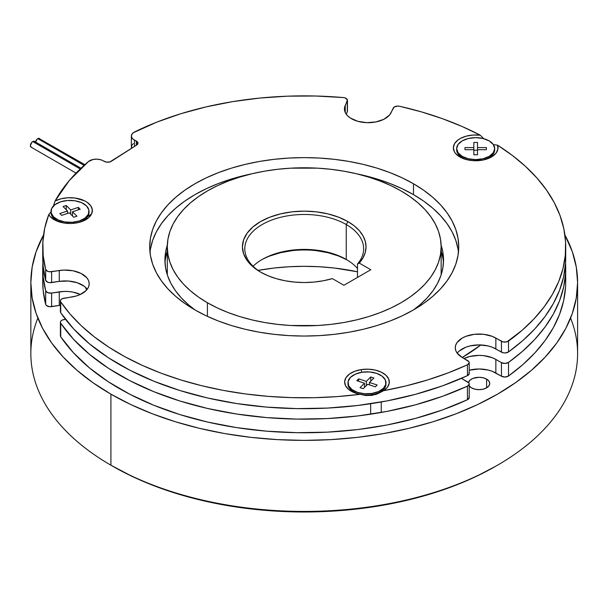 <?xml version="1.0" encoding="UTF-8"?>
<svg xmlns="http://www.w3.org/2000/svg" width="608" height="608" viewBox="0 0 608 608"><rect width="100%" height="100%" fill="white"/><g stroke="black" fill="none" stroke-linecap="round" stroke-linejoin="round"><path stroke-width="0.91" d="M194.902 309.882A139.3 80.423 180 0 1 164.92 260.034A139.3 80.423 180 0 1 167.329 245.146L165.589 252.153L164.92 260.034L165.589 267.915L167.595 275.728L170.916 283.381L175.522 290.814L181.366 297.95L188.396 304.714L194.902 309.882M165.589 257.974L167.299 251.066A139.3 80.423 0 0 0 165.011 262.945M459.276 351.014L465.834 347.221L469.946 345.952L479.043 344.911L488.14 345.952L492.244 347.221L503.112 352.784L505.073 352.967L508.524 351.933A261.493 150.974 0 0 0 565.714 257.708L565.714 246.833A261.493 150.974 180 0 0 497.534 145.175L493.369 144.59L497.534 145.175A22.344 12.905 180 0 1 491.477 156.97A22.344 12.905 180 0 1 459.876 156.97A22.344 12.905 180 0 1 456.038 141.694A22.344 12.905 180 0 1 480.312 135.227L473.184 135.029L466.313 136.131L460.4 138.434L457.991 139.962L454.586 143.587L453.332 147.638L454.358 151.719L455.704 153.634L459.876 156.97L465.66 159.38L472.469 160.618L483.064 160.026L491.978 156.674L495.968 153.254L497.884 149.287L497.534 145.175L512.316 155.412L525.464 166.364L536.894 177.939L546.516 190.053L554.245 202.616L560.021 215.513L563.814 228.661L565.577 241.954L565.303 255.276L563 268.538L558.676 281.626L552.368 294.447L544.13 306.896L534.022 318.881L522.12 330.296L506.988 341.795L503.112 341.916L492.244 336.353L483.679 334.301L474.4 334.301L465.834 336.353L462.232 338.063L457.079 342.517L455.726 345.086L455.27 347.768L455.726 350.444L457.079 353.02L462.232 357.474A221.076 127.642 0 0 0 480.852 344.949L462.224 357.466L468.912 361.661L469.216 362.794L467.438 364.792L448.104 372.902L427.568 379.954L406.007 385.898L383.595 390.686L377.963 393.627L371.898 395.382L365.811 395.512L360.065 394.326L337.318 396.591L314.313 397.693L291.232 397.617L268.25 396.37L245.548 393.954L223.303 390.397L201.689 385.715L180.872 379.954L161.021 373.16L142.287 365.37L124.807 356.668L108.733 347.1L94.179 336.756L81.259 325.713L70.08 314.055L60.724 301.872L60.405 300.74L60.906 299.63L62.153 298.741L75.932 296.088L79.891 294.667L86.009 290.639L87.932 288.192L88.988 285.57L89.14 282.88L88.38 280.227L86.739 277.712L81.092 273.463L73.059 270.78L63.863 270.081L49.636 271.761L47.781 271.35L45.684 269.466A261.493 150.974 180 0 1 42.735 246.833A261.493 150.974 180 0 1 48.762 214.601L50.996 211.774L48.762 214.601L50.137 216.501L54.378 219.822L63.536 222.954L70.604 223.501L77.611 222.733L83.851 220.734L88.677 217.702L91.595 213.94A22.344 12.905 180 0 1 85.812 219.724A22.344 12.905 180 0 1 54.211 219.724A22.344 12.905 180 0 1 48.762 214.601L44.734 228.198L42.872 241.954L43.191 255.748L45.684 269.466L45.684 280.334L45.684 269.466A4.758 2.744 180 0 0 51.619 271.708L59.265 270.522L59.265 281.39L68.522 281.04L77.307 282.766L84.276 286.292L86.739 288.58M85.682 287.47A221.076 127.642 0 0 0 86.45 290.176L85.682 287.47M413.546 309.882L420.052 304.714L427.074 297.95L432.926 290.814L437.524 283.381L440.853 275.728L442.852 267.915L443.528 260.034L442.852 252.153L441.119 245.146A139.3 80.423 180 0 1 443.528 260.034A139.3 80.423 180 0 1 413.546 309.882M443.437 262.945A139.3 80.423 0 0 0 441.15 251.066L442.852 257.974M346.248 224.519A59.432 34.314 0 0 0 262.618 224.276A59.432 34.314 0 0 0 261.372 272.551A59.432 34.314 180 0 1 244.796 248.778A59.432 34.314 180 0 1 281.481 217.079A59.432 34.314 180 0 1 346.248 224.519L346.248 259.456A59.432 34.314 180 0 1 357.481 268.493A59.432 34.314 0 0 0 346.248 259.456A59.432 34.314 0 0 0 253.072 266.243A59.432 34.314 180 0 1 262.2 259.456A59.432 34.314 180 0 1 346.248 259.456L346.248 224.519A59.432 34.314 180 0 1 363.652 248.778A59.432 34.314 180 0 1 357.481 264.001L357.481 277.423L357.481 264.001L359.252 263.082L362.984 257.906L365.256 252.457L366.031 246.871L365.279 241.277L363.014 235.828L359.305 230.645L354.236 225.864L347.928 221.601L346.248 224.519L347.928 221.601L338.565 217.17L327.879 213.872L316.282 211.835L304.22 211.151L292.167 211.835L280.569 213.872L269.884 217.17L260.52 221.601L252.829 227.012L247.122 233.183L243.603 239.871L242.417 246.833L243.603 253.794L247.122 260.49L252.829 266.661L260.52 272.072A61.803 35.682 180 0 1 260.52 272.065A61.803 35.682 180 0 1 260.52 221.601A61.803 35.682 180 0 1 347.928 221.601A61.803 35.682 180 0 1 359.252 263.082L370.789 269.739L359.252 263.082L357.481 264.001A59.432 34.314 0 0 0 346.248 224.519M332.363 278.608A61.803 35.682 180 0 1 260.52 272.072L267.9 275.705L276.184 278.639L285.152 280.782L294.599 282.082L304.274 282.522L313.956 282.074L323.395 280.759L332.363 278.608L343.892 285.266L370.789 269.739L343.892 285.266L332.363 278.608M316.282 250.656L327.879 252.685L338.565 255.983L347.069 259.935A61.803 35.682 0 0 0 261.372 259.935M207.404 302.738L207.404 316.358L207.404 302.738A136.929 79.055 180 0 1 167.299 246.833A136.929 79.055 180 0 1 251.826 173.797A136.929 79.055 180 0 1 401.044 190.935A136.929 79.055 180 0 1 441.15 246.833A136.929 79.055 180 0 1 356.622 319.869A136.929 79.055 180 0 1 207.404 302.738L198.375 296.985L190.372 290.753L183.464 284.103L177.718 277.088L173.196 269.785L169.928 262.261L167.96 254.585L167.299 246.833L167.96 239.088L169.928 231.412L173.196 223.888L177.718 216.585L183.464 209.57L190.372 202.92L198.375 196.688L207.404 190.935L217.36 185.729L228.152 181.108L239.674 177.118L251.826 173.797L264.472 171.19L277.506 169.305L290.799 168.165L317.642 168.165L330.934 169.305L343.968 171.19L356.622 173.797L368.767 177.118L380.296 181.108L391.088 185.729L401.044 190.935L410.066 196.688L418.076 202.92L424.984 209.57L430.73 216.585L435.252 223.888L438.52 231.412L440.488 239.088L441.15 246.833L440.488 254.585L438.52 262.261L435.252 269.785L430.73 277.088L424.984 284.103L418.076 290.753L410.066 296.985L401.044 302.738L391.088 307.944L380.296 312.565L368.767 316.555L356.622 319.869L343.968 322.483L330.934 324.368L317.642 325.508L290.799 325.508L277.506 324.368L264.472 322.483L251.826 319.869L239.674 316.555L228.152 312.565L217.36 307.944L207.404 302.738M269.884 255.983L280.569 252.685L292.167 250.656M462.232 157.556L465.112 159.212L462.232 157.556A19.015 10.982 0 0 0 472.758 160.641A19.015 10.982 180 0 1 462.232 157.556L462.232 156.385L462.232 157.556A19.015 10.982 180 0 1 456.684 149.211A19.015 10.982 0 0 0 456.661 149.788A19.015 10.982 0 0 0 462.232 157.556L465.112 159.212M494.669 149.211A19.015 10.982 180 0 1 489.128 157.556A19.015 10.982 180 0 1 478.595 160.641A19.015 10.982 0 0 0 494.692 149.788L494.692 148.626A19.015 10.982 180 0 1 482.957 158.772A19.015 10.982 180 0 1 462.232 156.385L468.403 158.772L475.676 159.608L482.957 158.772L489.128 156.385L493.248 152.828L494.692 148.626L493.248 144.423L489.128 140.858A19.015 10.982 180 0 1 494.692 148.626M489.128 140.858L482.957 138.48L475.676 137.644L468.403 138.48L462.232 140.858L458.105 144.423L456.661 148.626L458.105 152.828L462.232 156.385A19.015 10.982 180 0 1 456.661 148.626A19.015 10.982 180 0 1 468.403 138.48A19.015 10.982 180 0 1 489.128 140.858M464.983 147.569L473.845 147.569L473.845 142.447L477.508 142.447L477.508 147.569L486.377 147.569L486.377 149.682L477.508 149.682L477.508 154.797L473.845 154.797L473.845 149.682L464.983 149.682L464.983 147.569L473.845 147.569L473.845 142.447L477.508 142.447L477.508 147.569L486.377 147.569L486.377 149.682L477.508 149.682L477.508 154.797L473.845 154.797L473.845 149.682L464.983 149.682L464.983 147.569L464.983 149.682M473.845 147.569L473.845 149.682L473.845 147.569M477.508 150.214L473.845 150.214L477.508 150.214M477.508 147.569L477.508 149.682L477.508 147.569M486.377 149.682L486.377 147.569M370.675 414.2L370.675 403.72L370.675 414.2M347.966 382.835A19.015 10.982 180 0 1 362.056 372.225L355.406 374.125L350.512 377.34L348.126 381.398L348.612 385.677L351.895 389.515L357.474 392.342L364.496 393.718L371.898 393.437L371.898 394.607L371.898 393.437A19.015 10.982 180 0 1 347.966 382.835L347.966 383.998A19.015 10.982 0 0 0 371.898 394.607L371.002 395.504L371.898 394.607A19.015 10.982 180 0 1 353.529 391.765A19.015 10.982 180 0 1 347.989 383.412M371.898 393.437L378.556 391.544L383.45 388.322L385.837 384.264L385.35 379.992L382.067 376.147L376.489 373.327L369.459 371.944L362.056 372.225A19.015 10.982 180 0 1 385.996 382.835A19.015 10.982 180 0 1 371.898 393.437M360.042 387.653L364.481 383.222L356.797 380.661L358.629 378.83L366.312 381.391L370.743 376.96L373.912 378.016L369.482 382.447L377.158 385.008L375.326 386.84L367.65 384.279L363.219 388.71L360.042 387.653L364.481 383.222L364.481 387.448L364.481 383.222L356.797 380.661L358.629 378.83L358.629 381.269L358.629 378.83L366.312 381.391L366.312 385.616L366.312 381.391L370.743 376.96L370.743 381.186L370.743 376.96L373.912 378.016L369.482 382.447L369.482 384.887L369.482 382.447L377.158 385.008L375.326 386.84L367.65 384.279L363.219 388.71L360.042 387.653M385.974 383.42A19.015 10.982 180 0 1 380.426 391.765A19.015 10.982 180 0 1 371.898 394.607A19.015 10.982 0 0 0 385.996 383.998L385.996 382.835M376.405 393.642L375.987 394.691M89.004 211.964A19.015 10.982 180 0 1 88.38 215.384A19.015 10.982 0 0 0 89.026 212.542L89.026 211.379A19.015 10.982 180 0 1 88.38 214.221L88.867 209.95L86.48 205.892L81.586 202.669L74.936 200.777L67.526 200.496L60.504 201.871L54.925 204.698L51.642 208.536A19.015 10.982 180 0 1 72.496 200.496A19.015 10.982 180 0 1 89.026 211.379M51.642 208.536L51.156 212.815L53.542 216.874L58.436 220.088L65.086 221.988L72.496 222.27L79.519 220.886L85.097 218.067L88.38 214.221A19.015 10.982 180 0 1 67.526 222.27A19.015 10.982 180 0 1 50.996 211.379A19.015 10.982 180 0 1 51.642 208.536M66.249 205.504L70.68 209.935L78.364 207.374L80.188 209.205L72.512 211.766L76.942 216.197L73.773 217.261L69.342 212.823L61.666 215.384L59.835 213.552L67.511 210.991L63.08 206.56L66.249 205.504L70.68 209.935L70.68 214.16L70.68 209.935L78.364 207.374L78.364 209.821L78.364 207.374L80.188 209.205L72.512 211.766L72.512 215.992L72.512 211.766L76.942 216.197L73.773 217.261L69.342 212.823L61.666 215.384L59.835 213.552L67.511 210.991L67.511 213.431L67.511 210.991L63.08 206.56L66.249 205.504L66.249 209.73L66.249 205.504M50.996 211.379L50.996 212.542A19.015 10.982 0 0 0 67.093 223.394A19.015 10.982 180 0 1 56.567 220.309A19.015 10.982 180 0 1 51.019 211.964M72.93 223.394A19.015 10.982 0 0 0 88.38 215.384A19.015 10.982 180 0 1 83.456 220.309A19.015 10.982 180 0 1 72.93 223.394M347.457 100.282L347.457 111.158A4.758 2.744 0 0 1 347.297 111.864L346.226 114.182L347.297 111.864L347.297 100.996A4.758 2.744 180 0 0 347.457 100.282A4.758 2.744 180 0 0 343.421 97.569A261.493 150.974 180 0 0 134.71 131.883A9.508 5.487 180 0 0 131.366 136.063A9.508 5.487 180 0 0 134.512 140.144L134.512 146.444L134.512 140.144L136.405 141.124A4.758 2.744 180 0 1 136.587 141.231L136.587 145.114L136.587 141.231A4.758 2.744 180 0 1 137.978 143.169A4.758 2.744 180 0 1 136.754 145.008L137.978 143.093L136.587 141.231A4.758 2.744 0 0 0 136.405 141.124L133.16 139.278L131.556 137.15L131.609 134.832L133.319 132.734L156.932 122.094L180.842 113.726L206.165 106.879L232.606 101.635L259.867 98.055L287.637 96.17L315.59 96.011L343.421 97.569L345.276 97.979L347.404 99.849L344.493 108.064L344.645 110.755L345.701 113.377L347.624 115.824L350.337 118.013L357.694 121.273L366.654 122.656L375.85 121.957L383.884 119.282L389.53 115.034L394.121 107.076L397.586 106.066L399.547 106.256A261.493 150.974 180 0 1 480.312 135.227L483.717 138.677L480.312 135.227L461.928 126.411L442.229 118.606L421.374 111.864L399.547 106.256A4.758 2.744 180 0 0 393.224 108.102L391.172 112.518A23.773 13.726 180 0 1 365.104 122.573A23.773 13.726 180 0 1 344.44 108.961A23.773 13.726 180 0 1 345.245 105.412L345.245 112.518L345.245 105.412L347.297 100.996L347.404 110.724M87.628 216.684L91.595 213.94L92.317 209.844L90.767 205.823L87.104 202.289L84.58 200.822L75.096 198.041L67.974 197.76L61.066 198.778L55.07 201.012A261.493 150.974 180 0 1 88.487 161.523L93.237 159.433L97.234 159.159L101.057 159.858L106.187 162.078L109.82 161.964L136.754 145.008L111.302 161.325A4.758 2.744 180 0 1 104.591 161.53L102.699 160.542A9.508 5.487 180 0 0 88.487 161.523L69.274 180.561L55.07 201.012A22.344 12.905 180 0 1 81.692 199.606A22.344 12.905 180 0 1 91.595 213.94L87.628 216.684M60.405 311.608L60.724 312.74A261.493 150.974 0 0 0 467.438 375.66L467.438 364.792A261.493 150.974 180 0 1 383.595 390.686L377.963 393.627L371.898 395.382L365.811 395.512L360.065 394.326A22.344 12.905 180 0 1 351.181 391.18A22.344 12.905 180 0 1 361.198 369.596L361.699 372.286L361.198 369.596A22.344 12.905 180 0 1 386.027 375.311A22.344 12.905 180 0 1 383.595 390.686L387.456 387.22L389.234 383.23L388.74 379.126L386.027 375.311L381.376 372.187L375.258 370.074L368.296 369.178L361.198 369.596L354.692 371.283L349.433 374.072L345.967 377.667L344.645 381.718L345.595 385.799L348.726 389.5L353.719 392.441L360.065 394.326A261.493 150.974 180 0 1 60.724 301.872L60.724 312.74L73.515 328.776L89.46 343.832L108.338 357.717L129.899 370.234L153.839 381.208L179.831 390.503L207.526 397.974L236.542 403.53L266.486 407.094L296.947 408.614L327.507 408.074L357.74 405.483L387.25 400.862L415.621 394.288L442.472 385.852L467.438 375.66L469.216 373.669L468.912 372.537M458.455 252.274A154.516 89.209 0 0 0 413.486 194.628L413.486 183.753A154.516 89.209 180 0 1 458.744 246.833A154.516 89.209 180 0 1 363.356 329.255A154.516 89.209 180 0 1 194.963 309.92L206.196 315.795L218.378 321.009L231.382 325.516L245.092 329.255L259.373 332.204L274.079 334.332L289.081 335.616L304.22 336.049L319.367 335.616L334.37 334.332L349.076 332.204L363.356 329.255L377.059 325.516L390.07 321.009L402.245 315.795L413.486 309.92L423.67 303.43L432.698 296.4L440.496 288.891L446.979 280.972L452.086 272.734L455.772 264.237L457.999 255.58L458.744 246.833L457.999 238.093L455.772 229.429L452.086 220.94L446.979 212.694L440.496 204.782L432.698 197.273L423.67 190.243L413.486 183.753L402.245 177.878L390.07 172.664L377.059 168.158L363.356 164.418L349.076 161.47L334.37 159.342L319.367 158.057L304.22 157.624L289.081 158.057L274.079 159.342L259.373 161.47L245.092 164.418L231.382 168.158L218.378 172.664L206.196 177.878L194.963 183.753L184.779 190.243L175.75 197.273L167.952 204.782L161.47 212.694L156.362 220.94L152.676 229.429L150.45 238.093L149.705 246.833L150.45 255.58L152.676 264.237L156.362 272.734L161.47 280.972L167.952 288.891L175.75 296.4L184.779 303.43L194.963 309.92A154.516 89.209 180 0 1 149.705 246.833A154.516 89.209 180 0 1 245.092 164.418A154.516 89.209 180 0 1 413.486 183.753L413.486 194.628A154.516 89.209 0 0 0 356.03 173.66L377.059 179.033L390.07 183.532L402.245 188.746L413.486 194.628L423.67 201.111L432.698 208.141L440.496 215.65L446.979 223.569L452.086 231.808L455.772 240.304L457.999 248.961M252.411 173.66A154.516 89.209 0 0 0 149.994 252.274M53.344 206.218L55.07 201.012L53.344 206.218M42.735 246.833L42.735 257.708A261.493 150.974 0 0 0 45.684 280.334L47.781 282.218L49.636 282.636L59.265 281.39L51.619 282.576L51.619 271.708L51.619 282.576A4.758 2.744 0 0 1 45.684 280.334L43.153 266.243L42.735 257.549M565.714 246.833A261.493 150.974 180 0 1 508.524 341.065L508.524 351.933L522.546 340.799L534.744 328.974L545.034 316.555L553.31 303.643L559.527 290.35L563.616 276.792L565.546 263.074L565.546 252.274M133.319 143.602L131.609 145.7L131.655 148.276A9.508 5.487 0 0 1 131.366 146.931L131.366 136.063M150.45 248.961L152.676 240.304L156.362 231.808L161.47 223.569L167.952 215.65L175.75 208.141L184.779 201.111L194.963 194.628L206.196 188.746L218.378 183.532L231.382 179.033L252.419 173.66M469.224 362.642L469.224 373.517A4.758 2.744 0 0 1 467.438 375.66L467.438 364.792A4.758 2.744 180 0 0 469.224 362.642A4.758 2.744 180 0 0 467.833 360.704L462.232 357.474A23.773 13.726 180 0 1 455.27 347.768A23.773 13.726 180 0 1 469.946 335.084A23.773 13.726 180 0 1 495.847 338.063L495.847 348.931A23.773 13.726 0 0 0 457.208 353.202M495.847 348.931L495.847 338.063L501.448 341.293L501.448 352.161L495.847 348.931M501.448 341.293L501.448 352.161A4.758 2.744 0 0 0 508.524 351.933L508.524 341.065A4.758 2.744 180 0 1 501.448 341.293M87.248 289.21A23.773 13.726 0 0 0 59.265 281.39L59.265 270.522A23.773 13.726 180 0 1 89.194 283.776A23.773 13.726 180 0 1 71.569 297.038L63.924 298.216A4.758 2.744 180 0 0 60.397 300.869L60.397 311.737A4.758 2.744 0 0 0 60.724 312.74L60.724 301.872A4.758 2.744 180 0 1 60.397 300.869M136.405 141.124L136.405 145.228L136.405 141.124M42.735 268.189L42.735 281.778A261.493 150.974 0 0 0 45.684 304.403L45.684 290.814A261.493 150.974 180 0 1 42.735 268.189A261.493 150.974 180 0 1 42.887 262.945M42.735 281.618L43.153 290.312L45.684 304.403L46.39 305.474L49.636 306.706L60.397 305.3A23.773 13.726 0 0 0 59.265 305.459L51.619 306.645L51.619 293.056L63.863 291.437L68.522 291.521L73.059 292.136L80.362 294.454A23.773 13.726 180 0 0 59.265 291.87L59.265 305.459L59.265 291.87L51.619 293.056A4.758 2.744 180 0 1 45.684 290.814L47.781 292.699L51.619 293.056L51.619 306.645A4.758 2.744 0 0 1 45.684 304.403L45.684 290.814L43.153 276.724L42.917 262.557M60.405 335.677L60.724 336.809L73.515 352.838L89.46 367.901L108.338 381.786L129.899 394.303L153.839 405.278L179.831 414.565L207.526 422.043L236.542 427.599L266.486 431.163L296.947 432.683L327.507 432.144L357.74 429.552L387.25 424.931L415.621 418.357L442.472 409.921L467.438 399.73L469.216 397.738L468.912 396.606M565.714 268.189L565.714 281.778A261.493 150.974 0 0 1 508.524 376.002L508.524 362.414L508.524 376.002A4.758 2.744 0 0 1 501.448 376.23L501.448 362.642L505.073 363.447L508.524 362.414L522.546 351.28L534.744 339.454L545.034 327.036L553.31 314.123L559.527 300.838L563.616 287.272L565.546 273.554L565.554 262.945A261.493 150.974 180 0 1 565.714 268.189A261.493 150.974 180 0 1 508.524 362.414A4.758 2.744 180 0 1 501.448 362.642L495.847 359.412L501.448 362.642L501.448 376.23L495.847 373L495.847 359.412A23.773 13.726 180 0 0 463.995 358.492L469.946 356.44L479.043 355.391L483.679 355.657L492.244 357.702L495.847 359.412L495.847 373A23.773 13.726 0 0 0 469.224 370.204L479.043 368.98L488.14 370.021L492.244 371.29L501.448 376.23L505.073 377.028L508.524 376.002L522.546 364.868L534.744 353.043L545.034 340.624L553.31 327.712L559.527 314.42L563.616 300.861L565.546 287.136M60.397 322.225L60.397 335.806A4.758 2.744 0 0 0 60.724 336.809L60.724 323.22A4.758 2.744 180 0 1 60.397 322.225A4.758 2.744 180 0 1 63.924 319.572L65.504 319.322L62.153 320.089L60.906 320.986L60.405 322.088L60.724 323.22L73.515 339.256L89.46 354.312L108.338 368.197L129.899 380.714L153.839 391.689L179.831 400.984L207.526 408.454L236.542 414.01L266.486 417.574L296.947 419.102L327.507 418.555L357.74 415.963L387.25 411.342L415.621 404.768L442.472 396.332L467.438 386.141L469.216 384.15L468.912 383.017L461.442 378.343A23.773 13.726 180 0 0 462.232 378.822L467.833 382.052A4.758 2.744 180 0 1 469.224 383.998A4.758 2.744 180 0 1 467.438 386.141A261.493 150.974 180 0 1 60.724 323.22L60.724 336.809A261.493 150.974 0 0 0 467.438 399.73L467.438 386.141L467.438 399.73A4.758 2.744 0 0 0 469.224 397.579L469.224 383.998M35.446 142.705L36.898 139.354L38.699 138.312L39.459 138.464A3.329 1.923 120 0 0 37.795 138.632L84.086 165.353L37.795 138.632A3.329 1.923 120 0 0 35.515 142.006M34.93 141.96L34.42 141.375A3.329 1.923 120 0 0 32.756 141.542L80.218 168.948L32.756 141.542A3.329 1.923 120 0 0 30.582 144.476A3.329 1.923 120 0 0 31.092 147.144L31.852 147.288M469.156 385.844L471.474 387.843A10.701 6.179 180 0 0 483.132 389.188A10.701 6.179 180 0 0 489.736 383.481A10.701 6.179 180 0 0 486.605 379.111L488.923 381.117L489.736 383.481L488.923 385.844L486.605 387.843L486.605 379.111L483.132 377.773L479.043 377.302L473.1 378.343L470.144 380.046L468.472 382.516A10.701 6.179 180 0 1 475.73 377.606A10.701 6.179 180 0 1 486.605 379.111L486.605 387.843L483.132 389.188L479.043 389.652L474.947 389.188L471.474 387.843A10.701 6.179 180 0 1 469.224 385.936M30.848 282.553L30.848 353.59A273.38 157.829 0 0 0 110.914 465.196L112.594 466.169A271.001 156.461 0 0 0 495.854 466.161L497.534 465.196A273.38 157.829 180 0 1 110.914 465.196A273.38 157.829 0 0 0 408.842 499.411A273.38 157.829 0 0 0 577.6 353.59L577.6 282.553A273.38 157.829 180 0 1 408.842 428.366A273.38 157.829 180 0 1 110.914 394.151L110.914 465.196L110.914 394.151A273.38 157.829 180 0 1 30.848 282.553A273.38 157.829 180 0 1 43.533 235.022L36.1 251.758L32.163 267.079L30.848 282.553L32.163 298.019L36.1 313.34L42.621 328.366L51.657 342.95L63.126 356.949L76.92 370.234L92.902 382.675L110.914 394.151L130.796 404.556L152.342 413.782L175.355 421.747L199.606 428.366L224.869 433.588L250.891 437.35L277.43 439.622L304.22 440.382L331.018 439.622L357.557 437.35L383.58 433.588L408.842 428.366L433.094 421.747L456.106 413.782L477.652 404.556L497.526 394.151L515.546 382.675L531.529 370.234L545.323 356.949L556.791 342.95L565.828 328.366L572.348 313.34L576.285 298.019L577.6 282.553L576.285 267.079L572.348 251.758L564.916 235.022A273.38 157.829 180 0 1 577.6 282.553M570.585 318.068A273.38 157.829 180 0 1 497.534 465.196M357.481 271.791A154.516 89.209 0 0 0 258.073 270.393L274.079 268.037L289.081 266.752L304.22 266.319L319.367 266.752L334.37 268.037L357.481 271.791M37.856 318.068A273.38 157.829 180 0 0 110.914 465.196L132.301 476.474L153.664 485.625L176.472 493.514L200.518 500.08L225.553 505.256L251.355 508.987L277.658 511.237L304.22 511.989L330.782 511.237L357.094 508.987L382.888 505.256L407.93 500.08L431.969 493.514L454.784 485.625L476.14 476.474L495.847 466.169M80.955 168.249L34.42 141.375L33.653 141.231L31.852 142.264L30.4 145.616L31.092 147.144L76.046 173.098M84.854 164.669L39.968 139.05M441.15 274.831L441.15 246.833M167.299 274.831L167.299 246.833M489.128 157.556L486.248 159.212M456.661 149.788L456.661 148.626M353.529 391.765L356.41 393.422M380.426 391.765L375.79 394.44M381.246 412.46L381.246 401.979M83.456 220.309L80.583 221.973M56.567 220.309L59.44 221.973"/></g></svg>
